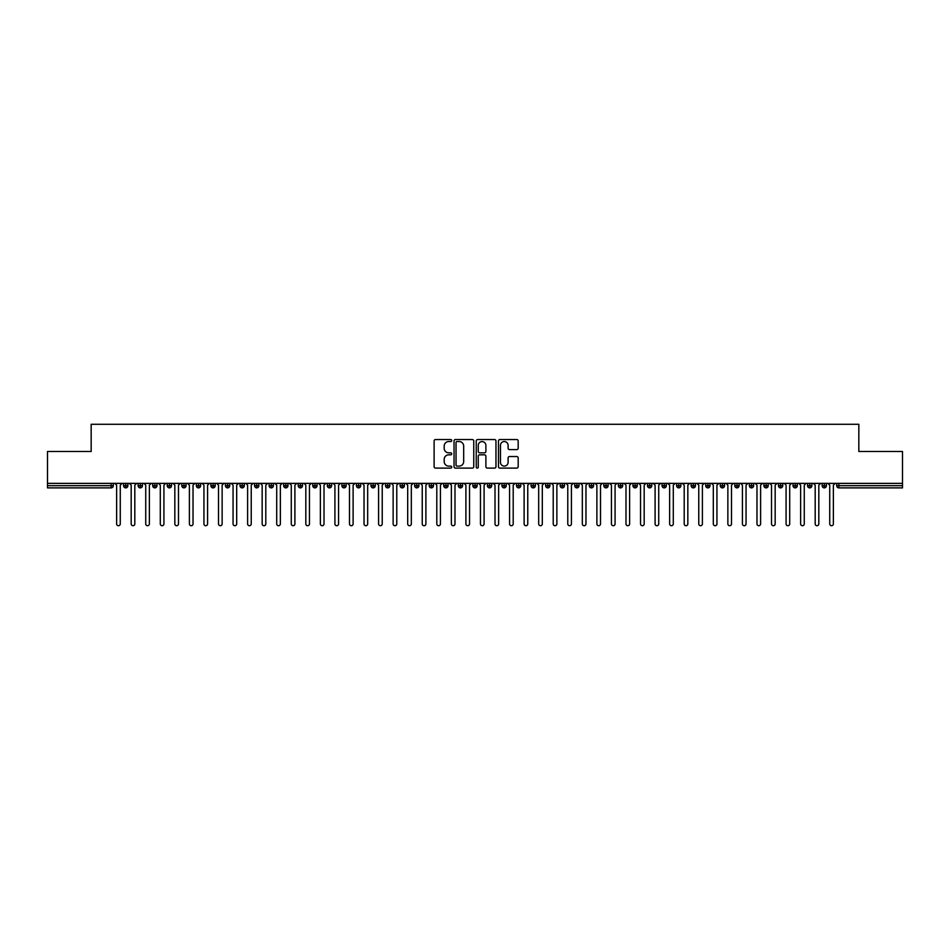 <?xml version="1.0" encoding="UTF-8"?>
<svg xmlns="http://www.w3.org/2000/svg" width="950" height="950" viewBox="0 0 950 950"><rect width="100%" height="100%" fill="white"/><g stroke="black" fill="none" stroke-linecap="round" stroke-linejoin="round"><path stroke-width="1.43" d="M451.713 440.539A0.997 0.997 0 0 0 450.716 439.541L435.539 439.541A1.425 1.425 0 0 0 434.114 440.966L434.114 466.676A1.425 1.425 0 0 0 435.539 468.113L450.716 468.113A0.997 0.997 0 0 0 451.713 467.115A0.997 0.997 0 0 0 450.716 466.106L448.756 466.106A4.572 4.572 0 0 1 444.184 461.534L444.184 459.396A4.572 4.572 0 0 1 448.756 454.824L450.716 454.824A0.997 0.997 0 0 0 451.713 453.827A0.997 0.997 0 0 0 450.716 452.829L448.756 452.829A4.572 4.572 0 0 1 444.184 448.258L444.184 446.108A4.572 4.572 0 0 1 448.756 441.536L450.716 441.536A0.997 0.997 0 0 0 451.713 440.539M516.753 449.611A1.425 1.425 0 0 0 518.178 448.186L518.178 440.966A1.425 1.425 0 0 0 516.753 439.541L499.89 439.541A1.425 1.425 0 0 0 498.465 440.966L498.465 466.676A1.425 1.425 0 0 0 499.89 468.113L516.753 468.113A1.425 1.425 0 0 0 518.178 466.676L518.178 457.971A1.425 1.425 0 0 0 516.753 456.534L509.532 456.534A1.425 1.425 0 0 0 508.108 457.971L508.108 462.294A3.824 3.824 0 0 1 504.284 466.106A3.824 3.824 0 0 1 500.46 462.294L500.46 445.36A3.824 3.824 0 0 1 504.284 441.536A3.824 3.824 0 0 1 508.108 445.36L508.108 448.186A1.425 1.425 0 0 0 509.532 449.611L516.753 449.611M47.5 483.372L902.5 483.372L902.5 451.499L858.836 451.499L858.836 424.282L91.164 424.282L91.164 451.499L47.5 451.499L47.5 485.699L111.138 485.699L111.138 483.372M473.753 440.966A1.425 1.425 0 0 0 472.316 439.541L455.466 439.541A1.425 1.425 0 0 0 454.041 440.966L454.041 466.676A1.425 1.425 0 0 0 455.466 468.113L472.316 468.113A1.425 1.425 0 0 0 473.753 466.676L473.753 440.966M477.684 439.541L494.534 439.541A1.425 1.425 0 0 1 495.959 440.966L495.959 466.676A1.425 1.425 0 0 1 494.534 468.113L487.326 468.113A1.425 1.425 0 0 1 485.889 466.676L485.889 456.249A1.425 1.425 0 0 0 484.464 454.824L479.679 454.824A1.425 1.425 0 0 0 478.254 456.249L478.254 467.115A0.997 0.997 0 0 1 477.244 468.113A0.997 0.997 0 0 1 476.247 467.115L476.247 440.966A1.425 1.425 0 0 1 477.684 439.541M113.311 485.699L111.138 485.699L111.138 487.884A2.185 2.185 0 0 0 113.311 485.699L113.311 483.372L113.311 485.699A2.185 2.185 0 0 1 111.138 487.884L47.5 487.884L47.5 485.699M902.5 483.372L902.5 487.884L838.862 487.884A2.185 2.185 0 0 1 836.689 485.699L836.689 483.372M125.756 483.372L125.756 487.884A2.185 2.185 0 0 1 123.571 485.699L123.571 483.372M127.87 483.372L127.87 485.699A2.185 2.185 0 0 1 125.756 487.884A2.185 2.185 0 0 0 127.87 485.699L123.571 485.699A2.185 2.185 0 0 0 125.756 487.884M140.315 483.372L140.315 487.884A2.185 2.185 0 0 1 138.13 485.699L138.13 483.372L138.13 485.699A2.185 2.185 0 0 0 140.315 487.884A2.185 2.185 0 0 0 142.429 485.699L142.429 483.372M154.862 483.372L154.862 487.884A2.185 2.185 0 0 1 152.689 485.699L152.689 483.372L152.689 485.699A2.185 2.185 0 0 0 154.862 487.884A2.185 2.185 0 0 0 156.976 485.699L156.976 483.372M169.421 483.372L169.421 487.884A2.185 2.185 0 0 1 167.236 485.699L167.236 483.372L167.236 485.699A2.185 2.185 0 0 0 169.421 487.884A2.185 2.185 0 0 0 171.534 485.699L171.534 483.372M183.967 483.372L183.967 487.884A2.185 2.185 0 0 1 181.794 485.699L181.794 483.372L181.794 485.699A2.185 2.185 0 0 0 183.967 487.884A2.185 2.185 0 0 0 186.081 485.699L186.081 483.372M198.526 483.372L198.526 487.884A2.185 2.185 0 0 1 196.341 485.699L196.341 483.372L196.341 485.699A2.185 2.185 0 0 0 198.526 487.884A2.185 2.185 0 0 0 200.64 485.699L200.64 483.372M213.073 483.372L213.073 487.884A2.185 2.185 0 0 1 210.9 485.699L210.9 483.372L210.9 485.699A2.185 2.185 0 0 0 213.073 487.884A2.185 2.185 0 0 0 215.187 485.699L215.187 483.372M227.632 483.372L227.632 487.884A2.185 2.185 0 0 1 225.447 485.699L225.447 483.372L225.447 485.699A2.185 2.185 0 0 0 227.632 487.884A2.185 2.185 0 0 0 229.746 485.699L229.746 483.372M242.191 483.372L242.191 487.884A2.185 2.185 0 0 1 240.006 485.699L240.006 483.372L240.006 485.699A2.185 2.185 0 0 0 242.191 487.884A2.185 2.185 0 0 0 244.292 485.699L244.292 483.372M256.738 483.372L256.738 487.884A2.185 2.185 0 0 1 254.553 485.699L254.553 483.372L254.553 485.699A2.185 2.185 0 0 0 256.738 487.884A2.185 2.185 0 0 0 258.851 485.699L258.851 483.372M271.296 483.372L271.296 487.884A2.185 2.185 0 0 1 269.111 485.699L269.111 483.372L269.111 485.699A2.185 2.185 0 0 0 271.296 487.884A2.185 2.185 0 0 0 273.398 485.699L273.398 483.372M285.843 483.372L285.843 487.884A2.185 2.185 0 0 1 283.658 485.699L283.658 483.372L283.658 485.699A2.185 2.185 0 0 0 285.843 487.884A2.185 2.185 0 0 0 287.957 485.699L287.957 483.372M300.402 483.372L300.402 487.884A2.185 2.185 0 0 1 298.217 485.699A2.185 2.185 0 0 0 300.402 487.884A2.185 2.185 0 0 1 298.217 485.699L298.217 483.372M302.504 483.372L302.504 485.699A2.185 2.185 0 0 1 300.402 487.884A2.185 2.185 0 0 0 302.504 485.699L298.217 485.699M314.949 487.884A2.185 2.185 0 0 1 312.764 485.699L312.764 483.372L312.764 485.699A2.185 2.185 0 0 0 314.949 487.884A2.185 2.185 0 0 0 317.062 485.699L317.062 483.372L317.062 485.699A2.185 2.185 0 0 1 314.949 487.884L314.949 485.699L317.062 485.699M329.508 483.372L329.508 487.884A2.185 2.185 0 0 1 327.322 485.699L327.322 483.372L327.322 485.699A2.185 2.185 0 0 0 329.508 487.884A2.185 2.185 0 0 0 331.609 485.699L331.609 483.372M344.054 483.372L344.054 487.884A2.185 2.185 0 0 1 341.869 485.699L341.869 483.372L341.869 485.699A2.185 2.185 0 0 0 344.054 487.884A2.185 2.185 0 0 0 346.168 485.699L346.168 483.372M358.613 483.372L358.613 485.699L356.428 485.699L356.428 483.372L356.428 485.699A2.185 2.185 0 0 0 358.613 487.884A2.185 2.185 0 0 0 360.727 485.699L360.727 483.372L360.727 485.699A2.185 2.185 0 0 1 358.613 487.884A2.185 2.185 0 0 1 356.428 485.699A2.185 2.185 0 0 0 358.613 487.884L358.613 485.699L360.727 485.699M373.16 483.372L373.16 487.884A2.185 2.185 0 0 1 370.987 485.699L370.987 483.372L370.987 485.699A2.185 2.185 0 0 0 373.16 487.884A2.185 2.185 0 0 0 375.274 485.699L375.274 483.372M387.719 483.372L387.719 487.884A2.185 2.185 0 0 1 385.534 485.699L385.534 483.372L385.534 485.699A2.185 2.185 0 0 0 387.719 487.884A2.185 2.185 0 0 0 389.832 485.699L389.832 483.372M402.266 483.372L402.266 487.884A2.185 2.185 0 0 1 400.093 485.699L400.093 483.372L400.093 485.699A2.185 2.185 0 0 0 402.266 487.884A2.185 2.185 0 0 0 404.379 485.699L404.379 483.372M416.824 483.372L416.824 487.884A2.185 2.185 0 0 1 414.639 485.699L414.639 483.372M418.938 483.372L418.938 485.699A2.185 2.185 0 0 1 416.824 487.884A2.185 2.185 0 0 0 418.938 485.699L414.639 485.699A2.185 2.185 0 0 0 416.824 487.884M431.371 483.372L431.371 487.884A2.185 2.185 0 0 1 429.198 485.699L429.198 483.372L429.198 485.699A2.185 2.185 0 0 0 431.371 487.884A2.185 2.185 0 0 0 433.485 485.699L433.485 483.372M445.93 483.372L445.93 487.884A2.185 2.185 0 0 1 443.745 485.699L443.745 483.372M448.044 483.372L448.044 485.699A2.185 2.185 0 0 1 445.93 487.884A2.185 2.185 0 0 0 448.044 485.699L443.745 485.699A2.185 2.185 0 0 0 445.93 487.884M460.489 483.372L460.489 487.884A2.185 2.185 0 0 1 458.304 485.699L458.304 483.372M462.591 483.372L462.591 485.699A2.185 2.185 0 0 1 460.489 487.884A2.185 2.185 0 0 0 462.591 485.699L458.304 485.699A2.185 2.185 0 0 0 460.489 487.884M475.036 483.372L475.036 487.884A2.185 2.185 0 0 1 472.851 485.699A2.185 2.185 0 0 0 475.036 487.884A2.185 2.185 0 0 1 472.851 485.699L472.851 483.372M477.149 483.372L477.149 485.699L477.149 483.372M489.594 483.372L489.594 487.884A2.185 2.185 0 0 1 487.409 485.699L487.409 483.372M491.696 483.372L491.696 485.699A2.185 2.185 0 0 1 489.594 487.884A2.185 2.185 0 0 0 491.696 485.699L487.409 485.699A2.185 2.185 0 0 0 489.594 487.884M504.141 483.372L504.141 487.884A2.185 2.185 0 0 1 501.956 485.699L501.956 483.372M506.255 483.372L506.255 485.699A2.185 2.185 0 0 1 504.141 487.884A2.185 2.185 0 0 0 506.255 485.699L501.956 485.699A2.185 2.185 0 0 0 504.141 487.884M518.7 483.372L518.7 487.884A2.185 2.185 0 0 1 516.515 485.699L516.515 483.372M520.802 483.372L520.802 485.699A2.185 2.185 0 0 1 518.7 487.884A2.185 2.185 0 0 0 520.802 485.699L516.515 485.699A2.185 2.185 0 0 0 518.7 487.884M533.247 483.372L533.247 487.884A2.185 2.185 0 0 1 531.062 485.699L531.062 483.372M535.361 483.372L535.361 485.699A2.185 2.185 0 0 1 533.247 487.884A2.185 2.185 0 0 0 535.361 485.699L531.062 485.699A2.185 2.185 0 0 0 533.247 487.884M547.806 483.372L547.806 487.884A2.185 2.185 0 0 1 545.621 485.699L545.621 483.372M549.908 483.372L549.908 485.699L549.908 483.372M562.352 483.372L562.352 487.884A2.185 2.185 0 0 1 560.168 485.699L560.168 483.372M564.466 483.372L564.466 485.699A2.185 2.185 0 0 1 562.352 487.884A2.185 2.185 0 0 0 564.466 485.699L560.168 485.699A2.185 2.185 0 0 0 562.352 487.884M576.911 483.372L576.911 487.884A2.185 2.185 0 0 1 574.726 485.699L574.726 483.372L574.726 485.699A2.185 2.185 0 0 0 576.911 487.884A2.185 2.185 0 0 0 579.013 485.699L579.013 483.372M591.458 483.372L591.458 487.884A2.185 2.185 0 0 1 589.273 485.699L589.273 483.372M593.572 483.372L593.572 485.699L593.572 483.372M606.017 483.372L606.017 487.884A2.185 2.185 0 0 1 603.832 485.699A2.185 2.185 0 0 0 606.017 487.884A2.185 2.185 0 0 1 603.832 485.699L603.832 483.372M608.131 483.372L608.131 485.699L608.131 483.372M620.564 483.372L620.564 487.884A2.185 2.185 0 0 1 618.391 485.699L618.391 483.372L618.391 485.699A2.185 2.185 0 0 0 620.564 487.884A2.185 2.185 0 0 0 622.678 485.699L622.678 483.372M635.123 483.372L635.123 487.884A2.185 2.185 0 0 1 632.938 485.699A2.185 2.185 0 0 0 635.123 487.884A2.185 2.185 0 0 1 632.938 485.699L632.938 483.372M637.236 483.372L637.236 485.699A2.185 2.185 0 0 1 635.123 487.884A2.185 2.185 0 0 0 637.236 485.699L632.938 485.699M649.669 483.372L649.669 487.884A2.185 2.185 0 0 1 647.496 485.699L647.496 483.372L647.496 485.699A2.185 2.185 0 0 0 649.669 487.884A2.185 2.185 0 0 0 651.783 485.699L651.783 483.372M664.228 483.372L664.228 487.884A2.185 2.185 0 0 1 662.043 485.699L662.043 483.372M666.342 483.372L666.342 485.699L666.342 483.372M678.787 483.372L678.787 487.884A2.185 2.185 0 0 1 676.602 485.699A2.185 2.185 0 0 0 678.787 487.884A2.185 2.185 0 0 1 676.602 485.699L676.602 483.372M680.889 483.372L680.889 485.699L680.889 483.372M693.334 483.372L693.334 487.884A2.185 2.185 0 0 1 691.149 485.699L691.149 483.372M695.447 483.372L695.447 485.699L695.447 483.372M707.893 483.372L707.893 487.884A2.185 2.185 0 0 1 705.707 485.699L705.707 483.372M709.994 483.372L709.994 485.699A2.185 2.185 0 0 1 707.893 487.884A2.185 2.185 0 0 0 709.994 485.699L705.707 485.699A2.185 2.185 0 0 0 707.893 487.884M722.439 483.372L722.439 487.884A2.185 2.185 0 0 1 720.254 485.699A2.185 2.185 0 0 0 722.439 487.884A2.185 2.185 0 0 1 720.254 485.699L720.254 483.372M724.553 483.372L724.553 485.699A2.185 2.185 0 0 1 722.439 487.884A2.185 2.185 0 0 0 724.553 485.699L720.254 485.699M736.998 483.372L736.998 487.884A2.185 2.185 0 0 1 734.813 485.699A2.185 2.185 0 0 0 736.998 487.884A2.185 2.185 0 0 1 734.813 485.699L734.813 483.372M739.1 483.372L739.1 485.699L739.1 483.372M751.545 483.372L751.545 487.884A2.185 2.185 0 0 1 749.36 485.699L749.36 483.372L749.36 485.699A2.185 2.185 0 0 0 751.545 487.884A2.185 2.185 0 0 0 753.659 485.699L753.659 483.372M766.104 483.372L766.104 487.884A2.185 2.185 0 0 1 763.919 485.699A2.185 2.185 0 0 0 766.104 487.884A2.185 2.185 0 0 1 763.919 485.699L763.919 483.372M768.206 483.372L768.206 485.699A2.185 2.185 0 0 1 766.104 487.884A2.185 2.185 0 0 0 768.206 485.699L763.919 485.699M780.651 483.372L780.651 487.884A2.185 2.185 0 0 1 778.466 485.699A2.185 2.185 0 0 0 780.651 487.884A2.185 2.185 0 0 1 778.466 485.699L778.466 483.372M782.764 483.372L782.764 485.699L782.764 483.372M795.209 483.372L795.209 487.884A2.185 2.185 0 0 1 793.024 485.699L793.024 483.372M797.311 483.372L797.311 485.699L797.311 483.372M809.756 483.372L809.756 487.884A2.185 2.185 0 0 1 807.571 485.699A2.185 2.185 0 0 0 809.756 487.884A2.185 2.185 0 0 1 807.571 485.699L807.571 483.372M811.87 483.372L811.87 485.699L811.87 483.372M824.315 483.372L824.315 487.884A2.185 2.185 0 0 1 822.13 485.699A2.185 2.185 0 0 0 824.315 487.884A2.185 2.185 0 0 1 822.13 485.699L822.13 483.372M826.429 483.372L826.429 485.699L826.429 483.372M314.949 483.372L314.949 485.699L312.764 485.699M475.036 487.884A2.185 2.185 0 0 0 477.149 485.699A2.185 2.185 0 0 1 475.036 487.884M547.806 487.884A2.185 2.185 0 0 0 549.908 485.699A2.185 2.185 0 0 1 547.806 487.884A2.185 2.185 0 0 1 545.621 485.699L549.908 485.699M591.458 487.884A2.185 2.185 0 0 0 593.572 485.699A2.185 2.185 0 0 1 591.458 487.884A2.185 2.185 0 0 1 589.273 485.699L593.572 485.699M606.017 487.884A2.185 2.185 0 0 0 608.131 485.699A2.185 2.185 0 0 1 606.017 487.884M664.228 487.884A2.185 2.185 0 0 0 666.342 485.699A2.185 2.185 0 0 1 664.228 487.884A2.185 2.185 0 0 1 662.043 485.699L666.342 485.699M678.787 487.884A2.185 2.185 0 0 0 680.889 485.699A2.185 2.185 0 0 1 678.787 487.884M693.334 487.884A2.185 2.185 0 0 0 695.447 485.699A2.185 2.185 0 0 1 693.334 487.884A2.185 2.185 0 0 1 691.149 485.699L695.447 485.699M736.998 487.884A2.185 2.185 0 0 0 739.1 485.699A2.185 2.185 0 0 1 736.998 487.884M780.651 487.884A2.185 2.185 0 0 0 782.764 485.699A2.185 2.185 0 0 1 780.651 487.884M795.209 487.884A2.185 2.185 0 0 0 797.311 485.699A2.185 2.185 0 0 1 795.209 487.884A2.185 2.185 0 0 1 793.024 485.699L797.311 485.699M809.756 487.884A2.185 2.185 0 0 0 811.87 485.699A2.185 2.185 0 0 1 809.756 487.884M838.862 487.884A2.185 2.185 0 0 1 836.689 485.699A2.185 2.185 0 0 0 838.862 487.884L838.862 485.699L902.5 485.699M824.315 487.884A2.185 2.185 0 0 0 826.429 485.699A2.185 2.185 0 0 1 824.315 487.884M457.033 441.536A0.997 0.997 0 0 0 456.036 442.546L456.036 465.108A0.997 0.997 0 0 0 457.033 466.106L459.111 466.106A4.572 4.572 0 0 0 463.683 461.534L463.683 446.108A4.572 4.572 0 0 0 459.111 441.536L457.033 441.536M485.889 445.431A3.824 3.824 0 0 0 482.066 441.608A3.824 3.824 0 0 0 478.254 445.431L478.254 451.392A1.425 1.425 0 0 0 479.679 452.829L484.464 452.829A1.425 1.425 0 0 0 485.889 451.392L485.889 445.431M114.808 483.372L116.624 485.189L116.624 523.901A1.817 1.817 0 0 0 118.441 525.718A1.817 1.817 0 0 0 120.27 523.901L120.27 485.189L122.087 483.372M129.366 483.372L131.183 485.189L131.183 523.901A1.817 1.817 0 0 0 133 525.718A1.817 1.817 0 0 0 134.817 523.901L134.817 485.189L136.634 483.372M143.913 483.372L145.73 485.189L145.73 523.901A1.817 1.817 0 0 0 147.559 525.718A1.817 1.817 0 0 0 149.376 523.901L149.376 485.189L151.192 483.372M158.472 483.372L160.289 485.189L160.289 523.901A1.817 1.817 0 0 0 162.106 525.718A1.817 1.817 0 0 0 163.922 523.901L163.922 485.189L165.739 483.372M173.019 483.372L174.836 485.189L174.836 523.901A1.817 1.817 0 0 0 176.664 525.718A1.817 1.817 0 0 0 178.481 523.901L178.481 485.189L180.298 483.372M187.578 483.372L189.394 485.189L189.394 523.901A1.817 1.817 0 0 0 191.211 525.718A1.817 1.817 0 0 0 193.028 523.901L193.028 485.189L194.857 483.372M202.124 483.372L203.941 485.189L203.941 523.901A1.817 1.817 0 0 0 205.77 525.718A1.817 1.817 0 0 0 207.587 523.901L207.587 485.189L209.404 483.372M216.683 483.372L218.5 485.189L218.5 523.901A1.817 1.817 0 0 0 220.317 525.718A1.817 1.817 0 0 0 222.134 523.901L222.134 485.189L223.963 483.372M231.23 483.372L233.059 485.189L233.059 523.901A1.817 1.817 0 0 0 234.876 525.718A1.817 1.817 0 0 0 236.692 523.901L236.692 485.189L238.509 483.372M245.789 483.372L247.606 485.189L247.606 523.901A1.817 1.817 0 0 0 249.422 525.718A1.817 1.817 0 0 0 251.239 523.901L251.239 485.189L253.068 483.372M260.336 483.372L262.164 485.189L262.164 523.901A1.817 1.817 0 0 0 263.981 525.718A1.817 1.817 0 0 0 265.798 523.901L265.798 485.189L267.615 483.372M274.894 483.372L276.711 485.189L276.711 523.901A1.817 1.817 0 0 0 278.528 525.718A1.817 1.817 0 0 0 280.357 523.901L280.357 485.189L282.174 483.372M289.441 483.372L291.27 485.189L291.27 523.901A1.817 1.817 0 0 0 293.087 525.718A1.817 1.817 0 0 0 294.904 523.901L294.904 485.189L296.721 483.372M304 483.372L305.817 485.189L305.817 523.901A1.817 1.817 0 0 0 307.634 525.718A1.817 1.817 0 0 0 309.463 523.901L309.463 485.189L311.279 483.372M318.559 483.372L320.376 485.189L320.376 523.901A1.817 1.817 0 0 0 322.192 525.718A1.817 1.817 0 0 0 324.009 523.901L324.009 485.189L325.826 483.372M333.106 483.372L334.923 485.189L334.923 523.901A1.817 1.817 0 0 0 336.739 525.718A1.817 1.817 0 0 0 338.568 523.901L338.568 485.189L340.385 483.372M347.664 483.372L349.481 485.189L349.481 523.901A1.817 1.817 0 0 0 351.298 525.718A1.817 1.817 0 0 0 353.115 523.901L353.115 485.189L354.932 483.372M362.211 483.372L364.028 485.189L364.028 523.901A1.817 1.817 0 0 0 365.857 525.718A1.817 1.817 0 0 0 367.674 523.901L367.674 485.189L369.491 483.372M376.77 483.372L378.587 485.189L378.587 523.901A1.817 1.817 0 0 0 380.404 525.718A1.817 1.817 0 0 0 382.221 523.901L382.221 485.189L384.037 483.372M391.317 483.372L393.134 485.189L393.134 523.901A1.817 1.817 0 0 0 394.963 525.718A1.817 1.817 0 0 0 396.779 523.901L396.779 485.189L398.596 483.372M405.876 483.372L407.692 485.189L407.692 523.901A1.817 1.817 0 0 0 409.509 525.718A1.817 1.817 0 0 0 411.326 523.901L411.326 485.189L413.143 483.372M420.423 483.372L422.239 485.189L422.239 523.901A1.817 1.817 0 0 0 424.068 525.718A1.817 1.817 0 0 0 425.885 523.901L425.885 485.189L427.702 483.372M434.981 483.372L436.798 485.189L436.798 523.901A1.817 1.817 0 0 0 438.615 525.718A1.817 1.817 0 0 0 440.432 523.901L440.432 485.189L442.261 483.372M449.528 483.372L451.357 485.189L451.357 523.901A1.817 1.817 0 0 0 453.174 525.718A1.817 1.817 0 0 0 454.991 523.901L454.991 485.189L456.808 483.372M464.087 483.372L465.904 485.189L465.904 523.901A1.817 1.817 0 0 0 467.721 525.718A1.817 1.817 0 0 0 469.537 523.901L469.537 485.189L471.366 483.372M478.634 483.372L480.463 485.189L480.463 523.901A1.817 1.817 0 0 0 482.279 525.718A1.817 1.817 0 0 0 484.096 523.901L484.096 485.189L485.913 483.372M493.192 483.372L495.009 485.189L495.009 523.901A1.817 1.817 0 0 0 496.826 525.718A1.817 1.817 0 0 0 498.643 523.901L498.643 485.189L500.472 483.372M507.739 483.372L509.568 485.189L509.568 523.901A1.817 1.817 0 0 0 511.385 525.718A1.817 1.817 0 0 0 513.202 523.901L513.202 485.189L515.019 483.372M522.298 483.372L524.115 485.189L524.115 523.901A1.817 1.817 0 0 0 525.932 525.718A1.817 1.817 0 0 0 527.761 523.901L527.761 485.189L529.577 483.372M536.857 483.372L538.674 485.189L538.674 523.901A1.817 1.817 0 0 0 540.491 525.718A1.817 1.817 0 0 0 542.308 523.901L542.308 485.189L544.124 483.372M551.404 483.372L553.221 485.189L553.221 523.901A1.817 1.817 0 0 0 555.038 525.718A1.817 1.817 0 0 0 556.866 523.901L556.866 485.189L558.683 483.372M565.962 483.372L567.779 485.189L567.779 523.901A1.817 1.817 0 0 0 569.596 525.718A1.817 1.817 0 0 0 571.413 523.901L571.413 485.189L573.23 483.372M580.509 483.372L582.326 485.189L582.326 523.901A1.817 1.817 0 0 0 584.143 525.718A1.817 1.817 0 0 0 585.972 523.901L585.972 485.189L587.789 483.372M595.068 483.372L596.885 485.189L596.885 523.901A1.817 1.817 0 0 0 598.702 525.718A1.817 1.817 0 0 0 600.519 523.901L600.519 485.189L602.336 483.372M609.615 483.372L611.432 485.189L611.432 523.901A1.817 1.817 0 0 0 613.261 525.718A1.817 1.817 0 0 0 615.078 523.901L615.078 485.189L616.894 483.372M624.174 483.372L625.991 485.189L625.991 523.901A1.817 1.817 0 0 0 627.807 525.718A1.817 1.817 0 0 0 629.624 523.901L629.624 485.189L631.441 483.372M638.721 483.372L640.538 485.189L640.538 523.901A1.817 1.817 0 0 0 642.366 525.718A1.817 1.817 0 0 0 644.183 523.901L644.183 485.189L646 483.372M653.279 483.372L655.096 485.189L655.096 523.901A1.817 1.817 0 0 0 656.913 525.718A1.817 1.817 0 0 0 658.73 523.901L658.73 485.189L660.559 483.372M667.826 483.372L669.643 485.189L669.643 523.901A1.817 1.817 0 0 0 671.472 525.718A1.817 1.817 0 0 0 673.289 523.901L673.289 485.189L675.106 483.372M682.385 483.372L684.202 485.189L684.202 523.901A1.817 1.817 0 0 0 686.019 525.718A1.817 1.817 0 0 0 687.836 523.901L687.836 485.189L689.664 483.372M696.932 483.372L698.761 485.189L698.761 523.901A1.817 1.817 0 0 0 700.578 525.718A1.817 1.817 0 0 0 702.394 523.901L702.394 485.189L704.211 483.372M711.491 483.372L713.307 485.189L713.307 523.901A1.817 1.817 0 0 0 715.124 525.718A1.817 1.817 0 0 0 716.941 523.901L716.941 485.189L718.77 483.372M726.038 483.372L727.866 485.189L727.866 523.901A1.817 1.817 0 0 0 729.683 525.718A1.817 1.817 0 0 0 731.5 523.901L731.5 485.189L733.317 483.372M740.596 483.372L742.413 485.189L742.413 523.901A1.817 1.817 0 0 0 744.23 525.718A1.817 1.817 0 0 0 746.059 523.901L746.059 485.189L747.876 483.372M755.143 483.372L756.972 485.189L756.972 523.901A1.817 1.817 0 0 0 758.789 525.718A1.817 1.817 0 0 0 760.606 523.901L760.606 485.189L762.422 483.372M769.702 483.372L771.519 485.189L771.519 523.901A1.817 1.817 0 0 0 773.336 525.718A1.817 1.817 0 0 0 775.164 523.901L775.164 485.189L776.981 483.372M784.261 483.372L786.078 485.189L786.078 523.901A1.817 1.817 0 0 0 787.894 525.718A1.817 1.817 0 0 0 789.711 523.901L789.711 485.189L791.528 483.372M798.807 483.372L800.624 485.189L800.624 523.901A1.817 1.817 0 0 0 802.441 525.718A1.817 1.817 0 0 0 804.27 523.901L804.27 485.189L806.087 483.372M813.366 483.372L815.183 485.189L815.183 523.901A1.817 1.817 0 0 0 817 525.718A1.817 1.817 0 0 0 818.817 523.901L818.817 485.189L820.634 483.372M827.913 483.372L829.73 485.189L829.73 523.901A1.817 1.817 0 0 0 831.559 525.718A1.817 1.817 0 0 0 833.376 523.901L833.376 485.189L835.193 483.372M838.862 483.372L838.862 485.699L836.689 485.699M138.13 485.699A2.185 2.185 0 0 0 140.315 487.884A2.185 2.185 0 0 0 142.429 485.699L138.13 485.699M152.689 485.699A2.185 2.185 0 0 0 154.862 487.884A2.185 2.185 0 0 0 156.976 485.699L152.689 485.699M167.236 485.699A2.185 2.185 0 0 0 169.421 487.884A2.185 2.185 0 0 0 171.534 485.699L167.236 485.699M181.794 485.699A2.185 2.185 0 0 0 183.967 487.884A2.185 2.185 0 0 0 186.081 485.699L181.794 485.699M196.341 485.699L200.64 485.699A2.185 2.185 0 0 1 198.526 487.884M210.9 485.699A2.185 2.185 0 0 0 213.073 487.884A2.185 2.185 0 0 0 215.187 485.699L210.9 485.699M225.447 485.699L229.746 485.699A2.185 2.185 0 0 1 227.632 487.884M240.006 485.699A2.185 2.185 0 0 0 242.191 487.884A2.185 2.185 0 0 0 244.292 485.699L240.006 485.699M254.553 485.699A2.185 2.185 0 0 0 256.738 487.884A2.185 2.185 0 0 0 258.851 485.699L254.553 485.699M269.111 485.699A2.185 2.185 0 0 0 271.296 487.884A2.185 2.185 0 0 0 273.398 485.699L269.111 485.699M283.658 485.699A2.185 2.185 0 0 0 285.843 487.884A2.185 2.185 0 0 0 287.957 485.699L283.658 485.699M327.322 485.699L331.609 485.699A2.185 2.185 0 0 1 329.508 487.884M341.869 485.699A2.185 2.185 0 0 0 344.054 487.884A2.185 2.185 0 0 0 346.168 485.699L341.869 485.699M370.987 485.699L375.274 485.699A2.185 2.185 0 0 1 373.16 487.884M385.534 485.699A2.185 2.185 0 0 0 387.719 487.884A2.185 2.185 0 0 0 389.832 485.699L385.534 485.699M400.093 485.699L404.379 485.699A2.185 2.185 0 0 1 402.266 487.884M429.198 485.699L433.485 485.699A2.185 2.185 0 0 1 431.371 487.884M472.851 485.699L477.149 485.699M574.726 485.699L579.013 485.699A2.185 2.185 0 0 1 576.911 487.884M603.832 485.699L608.131 485.699M618.391 485.699A2.185 2.185 0 0 0 620.564 487.884A2.185 2.185 0 0 0 622.678 485.699L618.391 485.699M647.496 485.699L651.783 485.699A2.185 2.185 0 0 1 649.669 487.884M676.602 485.699L680.889 485.699M734.813 485.699L739.1 485.699M749.36 485.699A2.185 2.185 0 0 0 751.545 487.884A2.185 2.185 0 0 0 753.659 485.699L749.36 485.699M778.466 485.699L782.764 485.699M807.571 485.699L811.87 485.699M822.13 485.699L826.429 485.699"/></g></svg>
